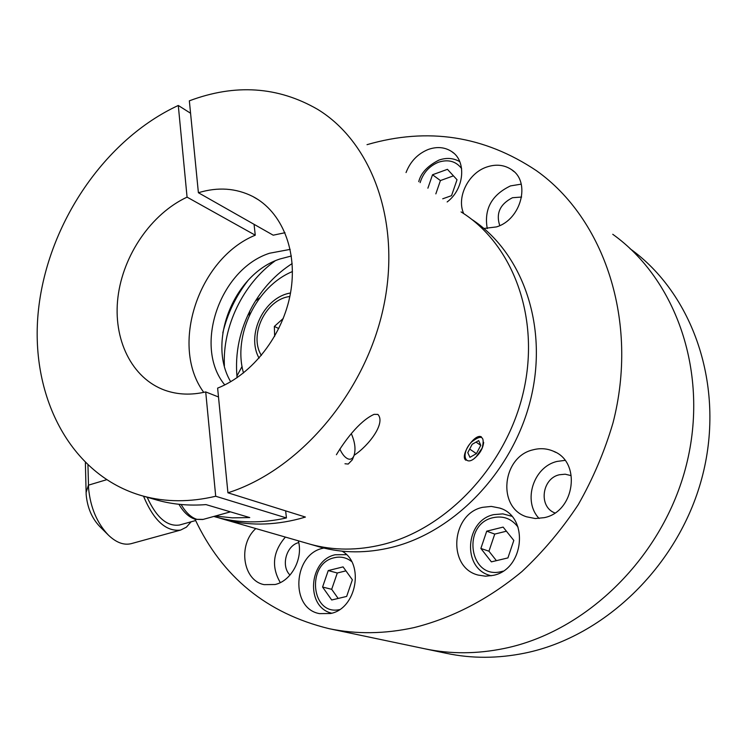 <?xml version="1.0" encoding="UTF-8"?>
<svg xmlns="http://www.w3.org/2000/svg" width="747" height="747" viewBox="0 0 747 747"><rect width="100%" height="100%" fill="white"/><g stroke="black" fill="none" stroke-linecap="round" stroke-linejoin="round"><path stroke-width="1.12" d="M255.81 528.549C237.677 544.712 242.728 580.671 264.149 584.64L275.064 584.518C291.395 581.017 303.357 558.579 298.333 540.809M323.825 548.046L322.863 548.27C293.048 554.218 289.929 608.637 319.529 613.623L330.51 613.511C356.58 608.889 364.779 563.518 342.023 551.155M492.973 575.414C524.319 569.784 529.39 516.812 499.79 508.081L491.321 506.41L482.627 507.325C450.973 513.731 447.098 567.617 478.183 575.078L485.494 576.198L492.973 575.414M544.33 517.643C575.003 511.667 581.558 461.711 553.378 451.207C546.897 448.443 540.165 447.967 533.153 449.797C502.096 456.566 496.792 507.53 526.57 516.803L535.291 518.539L544.33 517.643M564.993 460.376L557.131 461.413C533.395 466.716 522.433 501.246 539.119 518.483M570.792 475.54L565.199 474.205L559.391 474.756C541.771 478.435 538.335 506.97 554.918 512.946M447.145 201.961C464.447 189.066 466.81 160.876 451.59 151.492C444.708 147.084 436.93 146.412 428.246 149.465C417.741 153.779 410.336 161.473 406.041 172.566M483.935 228.47L496.456 226.911C521.191 219.646 531.061 181.736 511.527 169.616C504.197 164.77 495.887 163.92 486.605 167.076C468.201 173.201 456.314 197.348 463.691 213.605M521.238 184.145L510.472 185.91C491.591 195.004 483.851 209.235 487.259 228.591M521.621 197.04L512.479 197.722C500.004 204.118 495.765 213.399 499.762 225.585M367.029 144.666C427.723 127.074 484.196 135.749 536.43 170.68C604.435 218.852 639.189 321.453 612.998 422.905C604.603 451.44 593.015 478.706 578.225 504.692C561.8 529.548 543.004 551.865 521.845 571.642C488.305 599.337 452.374 617.993 414.034 627.601C384.621 634.016 356.272 634.362 329.007 628.657C266.716 613.352 222.064 576.88 195.032 519.24M504.393 648.433C477.09 654.055 450.618 654.185 425.006 648.826C450.618 654.185 477.09 654.055 504.393 648.433C586.815 631.514 663.439 556.468 686.353 465.054C709.445 373.631 676.53 279.817 612.755 234.287C676.53 279.817 709.445 373.631 686.353 465.054C663.439 556.468 586.815 631.514 504.393 648.433M298.735 542.574C286.232 545.543 280.676 566.151 290.013 575.059M285.401 537.074C272.851 551.659 271.152 566.833 280.312 582.595M630.01 248.676C692.768 293.552 725.216 385.349 702.806 474.513C680.564 563.668 605.668 636.724 524.758 653.13C497.941 658.574 471.927 658.658 446.715 653.392L424.669 648.76M343.078 566.889L328.241 570.577L322.573 587.039L331.705 599.99L346.655 596.423L352.36 579.775L343.078 566.889M345.936 570.857L337.299 572.996L328.241 570.577M337.299 572.996L331.687 589.308L338.158 598.45M331.687 589.308L322.573 587.039M503.123 527.102L486.717 531.173L480.872 548.457L491.386 561.856L507.923 557.916L513.815 540.436L503.123 527.102M506.419 531.201L494.747 534.086L486.717 531.173M494.747 534.086L488.958 551.211L496.4 560.661M488.958 551.211L480.872 548.457M442.719 198.795L451.543 195.658L457.024 179.738L447.444 169.326L432.522 174.761L427.891 188.188M453.448 175.844L440.422 180.559L432.522 174.761M440.422 180.559L435.837 193.875M203.763 392.371C169.42 345.88 198.525 258.331 255.259 235.193L187.067 197.133C151.361 213.782 123.106 254.988 117.961 297.101C112.769 339.185 131.621 378.402 165.078 390.317C177.749 394.752 191.297 395.284 205.714 391.923L218.498 396.974M205.714 391.923L215.706 496.251C189.962 502.329 165.601 502.227 142.64 495.943C69.499 475.372 28.984 394.463 38.555 309.09C48.041 223.558 104.748 139.474 178.29 105.476L187.067 197.133M215.323 516.028L232.289 517.848L249.75 517.578L205.985 504.598C189.084 505.915 172.968 504.468 157.636 500.257L154.424 499.332M178.29 105.476L190.569 113.245M213.791 516.448L215.958 517.064C238.218 523.161 261.711 523.46 286.428 517.942L215.706 496.251M254.064 224.333L255.259 235.193M285.653 510.873L286.428 517.942M483.673 442.317C482.973 448.517 479.845 453.887 474.289 458.415M336.411 454.736C343.863 442.252 358.887 421.177 374.088 414.352L377.879 414.408C386.031 423.045 368.757 445.698 354.143 455.278M230.683 381.726C206.788 341.631 234.185 273.71 280.013 258.966L291.358 256.006M224.772 384.92C193.118 346.645 219.767 269.172 269.574 253.233L290.181 249.377M227.928 492.796L217.62 388.123C252.719 374.256 283.113 334.936 290.527 292.917C298.006 250.889 281.908 211.588 252.85 196.517C236.033 188.067 217.881 186.806 198.394 192.735L189.346 100.826C235.202 83.608 277.996 86.456 317.708 109.398C372.884 143.079 402.082 224.399 382.987 309.538C364.069 394.649 298.529 470.442 227.928 492.796L305.411 517.055L299.575 518.735C272.916 525.655 247.584 525.832 223.549 519.258L218.208 517.662M223.549 519.258L310.519 544.32C333.507 550.614 357.598 550.679 382.8 544.507C447.472 528.54 506.97 465.082 523.6 391.111C540.398 317.12 512.722 243.849 461.067 211.915C512.722 243.849 540.398 317.12 523.6 391.111C506.97 465.082 447.472 528.54 382.8 544.507C357.598 550.679 333.507 550.614 310.519 544.32L307.531 543.452M198.394 192.735L273.206 235.193L285.009 232.719M465.895 460.236C459.396 456.324 474.662 432.961 481.376 436.855M222.811 332.835C227.49 313.507 235.931 295.999 248.153 280.293M317.083 546.206L320.061 547.065C342.92 553.331 366.87 553.415 391.895 547.327C455.595 531.687 514.207 469.844 531.154 397.273C548.242 324.693 521.994 252.094 471.693 219.338M351.351 433.755C355.04 442.224 355.917 449.535 353.985 455.689C352.668 458.751 350.67 459.816 347.999 458.891C344.974 457.584 342.238 454.297 339.81 449.022M353.985 455.689L352.332 459.807L348.223 464.046L344.974 463.766M283.272 318.437L274.354 326.42L274.644 336.365M278.79 328.568L274.354 326.42M471.282 442.261C460.311 453.915 465.129 467.967 476.054 456.893L482.132 448.144C485.102 436.089 481.488 434.128 471.282 442.261M478.687 440.609L472.188 444.269L467.79 452.663L469.928 457.323L476.409 453.644L480.769 445.324L478.687 440.609M476.016 442.112L480.769 445.324M469.676 449.068L476.409 453.644M292.45 271.553C256.314 286.39 232.653 335.487 243.503 372.949M292.161 263.56C275.774 274.093 262.514 288.295 252.393 306.167C239.834 329.147 234.726 352.986 237.079 377.683M274.989 260.964C242.99 283.916 222.429 326.579 224.389 365.843M191.092 521.808L186.405 527.158L180.634 530.071C166.123 531.864 153.751 520.566 143.517 496.195M131.565 543.564L131.099 543.685C123.806 545.403 116.28 542.593 108.511 535.235C97.082 523.217 90.434 507.605 88.585 488.379L87.95 465.306M85.373 462.841L86.176 494.738C87.408 507.717 91.909 518.278 99.678 526.43L107.96 534.684M179.812 524.926L179.401 525.038C167.104 526.738 156.356 517.466 147.14 497.241M351.604 561.529C346.44 557.514 340.688 556.244 334.329 557.729C306.13 563.453 311.004 615.976 339.521 609.608M491.283 575.76L490.181 575.47C461.833 568.402 465.148 520.388 493.786 514.618L502.89 513.88L511.686 516.224M518.044 527.149C511.63 518.698 503.319 515.542 493.141 517.671C461.282 524.263 469.405 580.195 501.433 571.567L502.983 571.156M461.627 168.561C455.941 161.212 448.219 159.102 438.452 162.23C429.292 166.021 423.185 172.828 420.131 182.641M181.138 504.505C185.891 512.61 191.157 517.559 196.937 519.342L203.193 519.38M289.836 296.512C265.876 299.127 248.546 335.048 261.385 355.432M86.073 492.562L88.435 485.167L106.476 479.761M501.349 508.698L499.79 508.081M555.693 452.355L553.378 451.207M453.746 153.163L451.59 151.492M514.011 171.623L511.527 169.616M329.007 628.657L425.006 648.826M331.705 613.203C305.318 607.171 308.679 560.082 335.272 554.75L346.449 554.648M491.19 575.778L490.181 575.47M511.63 516.158L510.92 515.878M418.75 181.652C420.86 173.089 427.573 165.909 438.891 160.119C446.473 157.458 453.438 157.981 459.797 161.688M142.64 495.943L157.636 500.257M213.81 516.448L215.958 517.064M252.85 196.517L258.658 199.953M320.061 547.065L310.519 544.32M178.944 504.281C183.538 512.302 189.028 517.326 195.425 519.352L202.773 519.501L230.44 511.854M259.069 358.14C245.931 334.833 264.018 297.241 290.508 293.001M259.919 297.689L255.474 300.966M249.731 311.182L249.227 315.636M242.075 366.46L236.911 376.03M180.634 530.071L131.099 543.685M179.401 525.038L195.639 520.547"/></g></svg>
